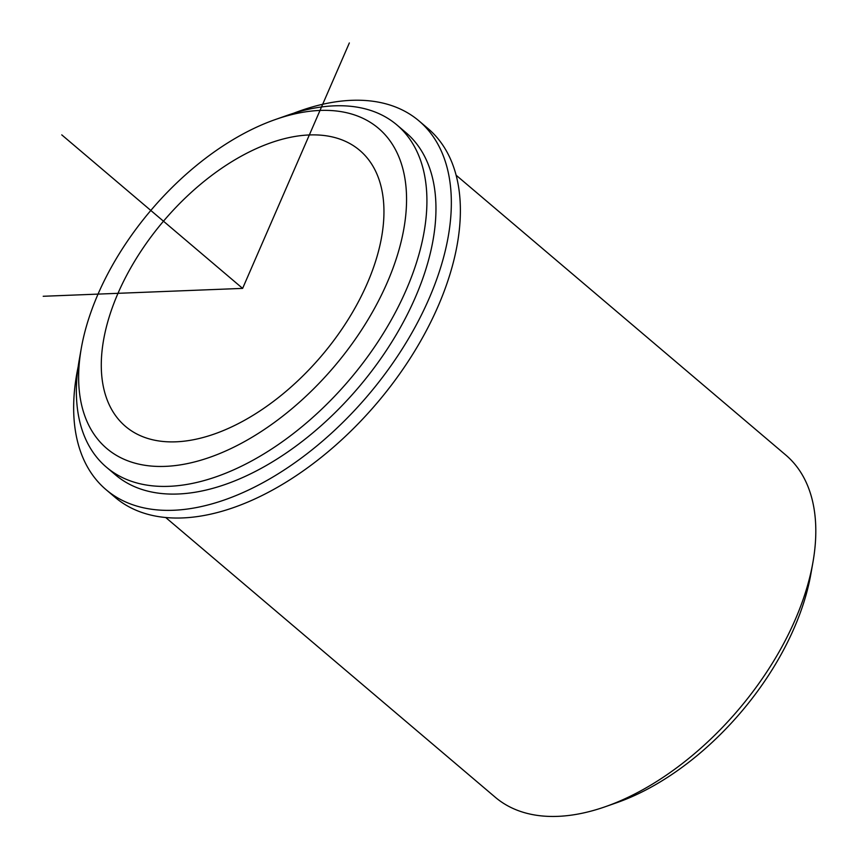 <?xml version="1.0" encoding="UTF-8"?>
<svg xmlns="http://www.w3.org/2000/svg" width="859" height="859" viewBox="0 0 859 859"><rect width="100%" height="100%" fill="white"/><g stroke="black" fill="none" stroke-linecap="round" stroke-linejoin="round"><path stroke-width="1.29" d="M124.33 425.377A181.002 103.821 130.3 0 1 164.337 220.183A181.002 103.821 130.3 0 1 359.76 150.4A181.002 103.821 130.3 0 1 360.92 151.409A181.002 103.821 130.3 0 1 320.901 356.592A181.002 103.821 130.3 0 1 125.489 426.386A181.002 103.821 130.3 0 1 124.33 425.377M275.342 119.541L286.638 115.568A224.446 128.732 130.3 0 1 396.912 124.952L405.953 132.63A224.446 128.732 130.3 0 1 407.391 133.886A224.446 128.732 130.3 0 1 357.773 388.322A224.446 128.732 130.3 0 1 115.46 474.855L106.419 467.178A224.446 128.732 130.3 0 1 104.981 465.932A224.446 128.732 130.3 0 1 79.243 359.9L81.326 348.099A209.961 120.432 130.3 0 1 275.342 119.541A209.961 120.432 130.3 0 1 379.839 129.494A209.961 120.432 130.3 0 1 332.412 368.683A209.961 120.432 130.3 0 1 105.399 447.292A209.961 120.432 130.3 0 1 81.326 348.099M396.912 124.952A224.446 128.732 130.3 0 1 398.351 126.209A224.446 128.732 130.3 0 1 348.733 380.644A224.446 128.732 130.3 0 1 106.419 467.178M456.172 175.257L785.76 455.023A224.446 128.732 130.3 0 1 787.198 456.279A224.446 128.732 130.3 0 1 812.936 562.312A224.446 128.732 130.3 0 1 605.541 806.633A224.446 128.732 130.3 0 1 495.267 797.249L165.68 517.483M812.936 562.312L810.853 574.102A209.961 120.432 130.3 0 1 616.837 802.671L605.541 806.633M78.148 366.793A241.819 138.707 -49.7 0 0 106.022 489.641L115.074 497.318A241.819 138.707 -49.7 0 0 377.305 402.71A241.819 138.707 -49.7 0 0 428.05 128.592L419.009 120.915A241.819 138.707 -49.7 0 0 293.273 113.367M106.022 489.641A241.819 138.707 -49.7 0 0 368.264 395.043A241.819 138.707 -49.7 0 0 419.009 120.915M43.197 296.28L242.625 288.388L349.345 42.95M242.625 288.388L61.762 134.874"/></g></svg>
